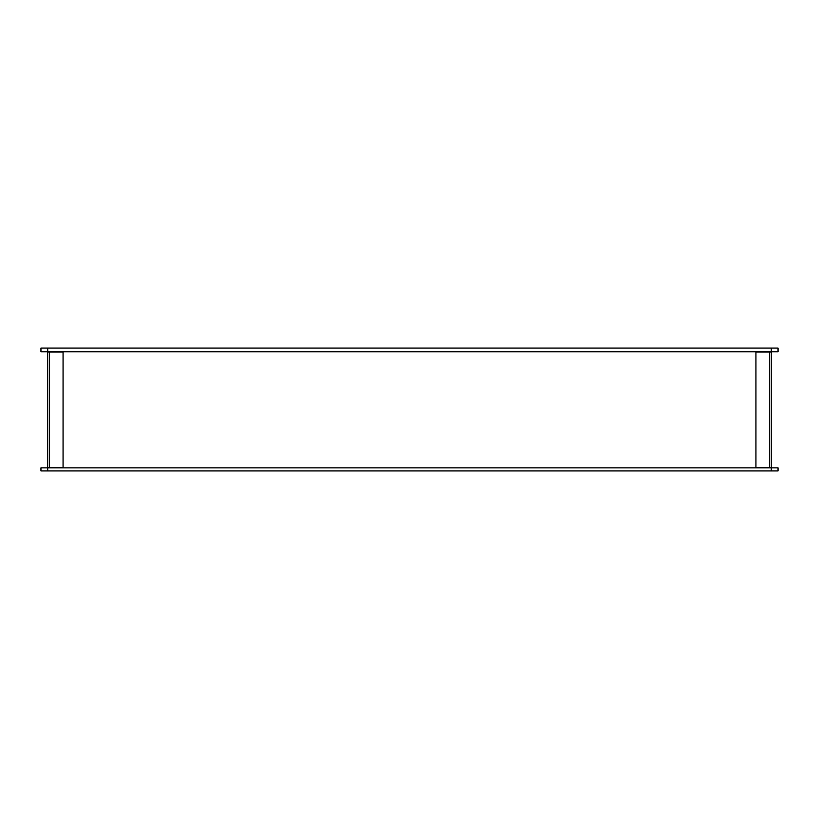 <?xml version="1.0" encoding="UTF-8"?>
<svg xmlns="http://www.w3.org/2000/svg" width="819" height="819" viewBox="0 0 819 819"><rect width="100%" height="100%" fill="white"/><g stroke="black" fill="none" stroke-linecap="round" stroke-linejoin="round"><path stroke-width="1.23" d="M771.293 467.854L778.05 467.854L778.05 470.925L40.95 470.925L40.95 467.854L771.293 467.854L771.293 470.925M47.707 352.068L63.063 352.068L63.063 467.547L47.707 467.547L47.707 352.068M769.45 352.068L771.293 352.068L771.293 467.547L755.937 467.547L755.937 352.068L769.45 352.068L769.45 467.547M771.293 348.075L40.95 348.075L40.95 351.76L778.05 351.76L778.05 348.075L771.293 348.075L771.293 351.76M47.707 470.925L47.707 467.854M49.549 352.068L49.549 467.547M47.707 348.075L47.707 351.76"/></g></svg>
